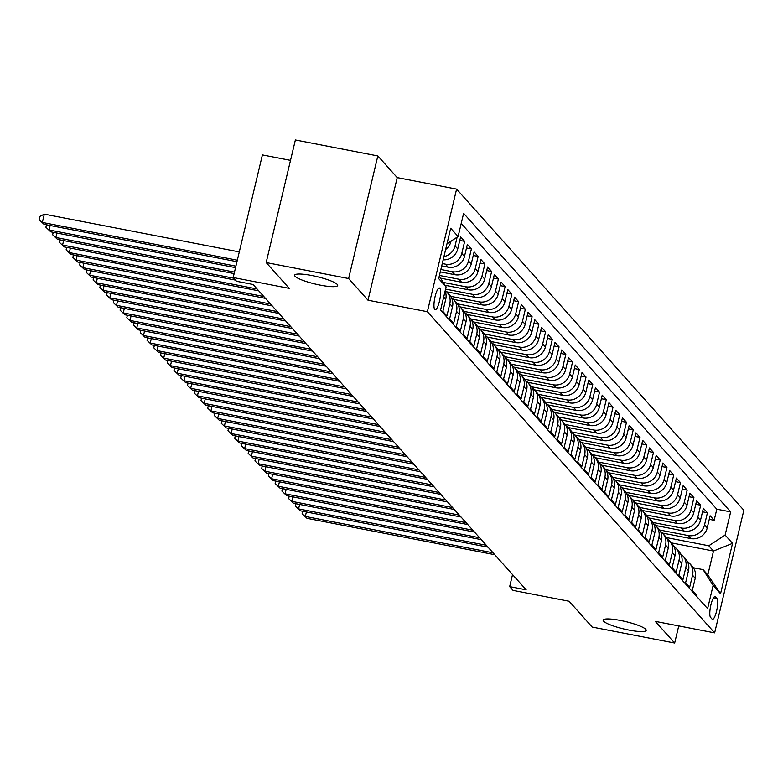 <?xml version="1.0" encoding="UTF-8"?>
<svg xmlns="http://www.w3.org/2000/svg" width="783" height="783" viewBox="0 0 783 783"><rect width="100%" height="100%" fill="white"/><g stroke="black" fill="none" stroke-linecap="round" stroke-linejoin="round"><path stroke-width="1.17" d="M320.482 285.178A22.13 3.807 13.4 0 1 294.633 275.224A22.13 3.807 13.4 0 1 311.849 275.528A22.13 3.807 13.4 0 1 337.688 285.482A22.13 3.807 13.4 0 1 320.482 285.178M628.984 630.08A22.13 3.807 13.4 0 1 603.135 620.126A22.13 3.807 13.4 0 1 620.351 620.43A22.13 3.807 13.4 0 1 646.19 630.384A22.13 3.807 13.4 0 1 628.984 630.08M434.751 309.461A11.07 2.623 101 0 0 435.172 309.716A11.07 2.623 101 0 0 439.654 300.32A11.07 2.623 101 0 0 439.801 288.252A11.07 2.623 101 0 0 439.38 287.987A11.07 2.623 101 0 0 434.908 297.393A11.07 2.623 101 0 0 434.751 309.461M290.522 160.368L262.403 154.917L233.197 277.525L236.564 281.293L253.056 284.483L526.156 589.814L509.664 586.614L513.031 590.382L569.104 601.246L592.202 627.066L674.662 643.039L678.744 625.911M377.837 155.934L295.377 139.961L266.171 262.559L348.631 278.533L368.01 300.212L427.381 311.712L456.597 189.104L397.226 177.604L377.837 155.934L348.631 278.533M427.381 311.712L714.644 632.87L743.85 510.262L456.597 189.104M443.697 297.011L445.733 299.292L442.855 311.389L446.897 315.911L449.785 303.824L452.476 306.838A13.83 13.223 -41.8 0 0 449.599 295.054L446.897 292.039A13.83 13.223 138.2 0 1 449.785 303.824M452.476 306.838L449.599 318.926L453.641 323.457L456.528 311.36L459.22 314.375A13.83 13.223 -41.8 0 0 456.342 302.6L453.641 299.586A13.83 13.223 138.2 0 1 456.528 311.36M459.22 314.375L456.342 326.472L460.384 330.994L463.272 318.896L465.963 321.911A13.83 13.223 -41.8 0 0 463.086 310.137L460.384 307.122A13.83 13.223 138.2 0 1 463.272 318.896M465.963 321.911L463.086 334.008L467.128 338.53L470.015 326.433L472.707 329.447A13.83 13.223 -41.8 0 0 469.829 317.673L467.128 314.658A13.83 13.223 138.2 0 1 470.015 326.433M472.707 329.447L469.829 341.545L473.872 346.066L476.759 333.979L479.45 336.993A13.83 13.223 -41.8 0 0 476.573 325.209L473.872 322.195A13.83 13.223 138.2 0 1 476.759 333.979M479.45 336.993L476.573 349.081L480.615 353.613L483.502 341.515L486.194 344.53A13.83 13.223 -41.8 0 0 483.307 332.755L480.615 329.741A13.83 13.223 138.2 0 1 483.502 341.515M486.194 344.53L483.317 356.627L487.359 361.149L490.246 349.052L492.938 352.066A13.83 13.223 -41.8 0 0 490.05 340.292L487.359 337.277A13.83 13.223 138.2 0 1 490.246 349.052M492.938 352.066L490.06 364.164L494.102 368.685L496.98 356.588L499.681 359.603A13.83 13.223 -41.8 0 0 496.794 347.828L494.102 344.814A13.83 13.223 138.2 0 1 496.98 356.588M499.681 359.603L496.804 371.7L500.846 376.222L503.723 364.134L506.425 367.149A13.83 13.223 -41.8 0 0 503.538 355.365L500.846 352.35A13.83 13.223 138.2 0 1 503.723 364.134M506.425 367.149L503.547 379.236L507.59 383.768L510.467 371.671L513.168 374.685A13.83 13.223 -41.8 0 0 510.281 362.911L507.59 359.896A13.83 13.223 138.2 0 1 510.467 371.671M513.168 374.685L510.291 386.782L514.333 391.304L517.211 379.207L519.912 382.221A13.83 13.223 -41.8 0 0 517.025 370.447L514.333 367.433A13.83 13.223 138.2 0 1 517.211 379.207M519.912 382.221L517.034 394.319L521.077 398.841L523.954 386.743L526.656 389.758A13.83 13.223 -41.8 0 0 523.768 377.983L521.077 374.969A13.83 13.223 138.2 0 1 523.954 386.743M526.656 389.758L523.768 401.855L527.82 406.377L530.698 394.289L533.399 397.304A13.83 13.223 -41.8 0 0 530.512 385.52L527.82 382.505A13.83 13.223 138.2 0 1 530.698 394.289M533.399 397.304L530.512 409.392L534.564 413.923L537.441 401.826L540.143 404.84A13.83 13.223 -41.8 0 0 537.255 393.066L534.564 390.051A13.83 13.223 138.2 0 1 537.441 401.826M540.143 404.84L537.255 416.938L541.307 421.46L544.185 409.362L546.886 412.377A13.83 13.223 -41.8 0 0 543.999 400.602L541.298 397.588A13.83 13.223 138.2 0 1 544.185 409.362M546.886 412.377L543.999 424.474L548.051 428.996L550.929 416.899L553.63 419.913A13.83 13.223 -41.8 0 0 550.743 408.139L548.041 405.124A13.83 13.223 138.2 0 1 550.929 416.899M553.63 419.913L550.743 432.01L554.795 436.532L557.672 424.445L560.374 427.459A13.83 13.223 -41.8 0 0 557.486 415.675L554.785 412.661A13.83 13.223 138.2 0 1 557.672 424.445M560.374 427.459L557.486 439.547L561.538 444.078L564.416 431.981L567.117 434.996A13.83 13.223 -41.8 0 0 564.23 423.221L561.528 420.207A13.83 13.223 138.2 0 1 564.416 431.981M567.117 434.996L564.23 447.093L568.282 451.615L571.159 439.517L573.861 442.532A13.83 13.223 -41.8 0 0 570.973 430.758L568.272 427.743A13.83 13.223 138.2 0 1 571.159 439.517M573.861 442.532L570.973 454.629L575.025 459.151L577.903 447.054L580.604 450.078A13.83 13.223 -41.8 0 0 577.717 438.294L575.016 435.279A13.83 13.223 138.2 0 1 577.903 447.054M580.604 450.078L577.717 462.166L581.759 466.688L584.647 454.6L587.338 457.615A13.83 13.223 -41.8 0 0 584.461 445.84L581.759 442.816A13.83 13.223 138.2 0 1 584.647 454.6M587.338 457.615L584.461 469.702L588.503 474.234L591.39 462.136L594.082 465.151A13.83 13.223 -41.8 0 0 591.204 453.377L588.503 450.362A13.83 13.223 138.2 0 1 591.39 462.136M594.082 465.151L591.204 477.248L595.246 481.77L598.134 469.673L600.825 472.687A13.83 13.223 -41.8 0 0 597.948 460.913L595.246 457.898A13.83 13.223 138.2 0 1 598.134 469.673M600.825 472.687L597.948 484.785L601.99 489.306L604.877 477.209L607.569 480.233A13.83 13.223 -41.8 0 0 604.691 468.449L601.99 465.435A13.83 13.223 138.2 0 1 604.877 477.209M607.569 480.233L604.691 492.321L608.734 496.843L611.621 484.755L614.312 487.77A13.83 13.223 -41.8 0 0 611.435 475.995L608.734 472.971A13.83 13.223 138.2 0 1 611.621 484.755M614.312 487.77L611.435 499.867L615.477 504.389L618.364 492.292L621.056 495.306A13.83 13.223 -41.8 0 0 618.178 483.532L615.477 480.517A13.83 13.223 138.2 0 1 618.364 492.292M621.056 495.306L618.178 507.404L622.221 511.925L625.108 499.828L627.8 502.843A13.83 13.223 -41.8 0 0 624.922 491.068L622.221 488.054A13.83 13.223 138.2 0 1 625.108 499.828M627.8 502.843L624.922 514.94L628.964 519.462L631.852 507.364L634.543 510.389A13.83 13.223 -41.8 0 0 631.656 498.605L628.964 495.59A13.83 13.223 138.2 0 1 631.852 507.364M634.543 510.389L631.666 522.476L635.708 526.998L638.595 514.911L641.287 517.925A13.83 13.223 -41.8 0 0 638.399 506.151L635.708 503.126A13.83 13.223 138.2 0 1 638.595 514.911M641.287 517.925L638.409 530.022L642.452 534.544L645.329 522.447L648.03 525.462A13.83 13.223 -41.8 0 0 645.143 513.687L642.452 510.673A13.83 13.223 138.2 0 1 645.329 522.447M648.03 525.462L645.153 537.559L649.195 542.081L652.073 529.983L654.774 532.998A13.83 13.223 -41.8 0 0 651.887 521.224L649.195 518.209A13.83 13.223 138.2 0 1 652.073 529.983M654.774 532.998L651.896 545.095L655.939 549.617L658.816 537.52L661.518 540.544A13.83 13.223 -41.8 0 0 658.63 528.76L655.939 525.745A13.83 13.223 138.2 0 1 658.816 537.52M661.518 540.544L658.64 552.632L662.682 557.153L665.56 545.066L668.261 548.08A13.83 13.223 -41.8 0 0 665.374 536.306L662.682 533.282A13.83 13.223 138.2 0 1 665.56 545.066M668.261 548.08L665.384 560.178L669.426 564.7L672.303 552.602L675.005 555.617A13.83 13.223 -41.8 0 0 672.117 543.842L669.426 540.828A13.83 13.223 138.2 0 1 672.303 552.602M675.005 555.617L672.117 567.714L676.169 572.236L679.047 560.139L681.748 563.153A13.83 13.223 -41.8 0 0 678.861 551.379L676.169 548.364A13.83 13.223 138.2 0 1 679.047 560.139M681.748 563.153L678.861 575.251L682.913 579.772L685.791 567.675L688.492 570.699A13.83 13.223 -41.8 0 0 685.605 558.915L682.913 555.901A13.83 13.223 138.2 0 1 685.791 567.675M688.492 570.699L685.605 582.787L689.657 587.309L692.534 575.221A13.83 13.223 -41.8 0 0 689.647 563.447A13.83 13.223 -41.8 0 0 687.357 561.431M662.477 533.066L690.88 538.567A13.83 13.223 -41.8 0 0 707.235 527.869L710.112 515.772L714.155 520.294L709.261 519.344M659.619 530.013L688.188 535.552A13.83 13.223 -41.8 0 0 704.534 524.855L707.421 512.757L702.517 511.808M707.421 512.757L703.369 508.236L700.491 520.333A13.83 13.223 -41.8 0 1 684.136 531.031L655.733 525.52M648.99 517.984L677.393 523.484A13.83 13.223 -41.8 0 0 693.748 512.787L696.625 500.699L700.677 505.221L695.774 504.272M642.246 510.447L670.649 515.948A13.83 13.223 -41.8 0 0 687.004 505.25L689.882 493.153L693.934 497.675L689.03 496.735M635.502 502.911L663.906 508.412A13.83 13.223 -41.8 0 0 680.261 497.714L683.138 485.617L687.19 490.138L682.287 489.189M628.759 495.365L657.162 500.875A13.83 13.223 -41.8 0 0 673.517 490.178L676.395 478.08L680.447 482.602L675.543 481.653M622.015 487.829L650.419 493.329A13.83 13.223 -41.8 0 0 666.773 482.631L669.651 470.544L673.703 475.066L668.799 474.116M615.272 480.292L643.675 485.793A13.83 13.223 -41.8 0 0 660.03 475.095L662.907 462.998L666.959 467.52L662.056 466.58M608.528 472.756L636.931 478.256A13.83 13.223 -41.8 0 0 653.286 467.559L656.164 455.461L660.216 459.983L655.312 459.034M601.784 465.21L630.198 470.72A13.83 13.223 -41.8 0 0 646.543 460.022L649.42 447.925L653.472 452.447L648.569 451.497M595.041 457.673L623.454 463.174A13.83 13.223 -41.8 0 0 639.799 452.476L642.686 440.389L646.729 444.91L641.835 443.961M588.297 450.137L616.71 455.637A13.83 13.223 -41.8 0 0 633.055 444.94L635.943 432.842L639.985 437.364L635.091 436.415M581.554 442.601L609.967 448.101A13.83 13.223 -41.8 0 0 626.312 437.403L629.199 425.306L633.241 429.828L628.348 428.878M574.81 435.054L603.223 440.565A13.83 13.223 -41.8 0 0 619.568 429.857L622.456 417.77L626.498 422.291L621.604 421.342M568.067 427.518L596.48 433.019A13.83 13.223 -41.8 0 0 612.825 422.321L615.712 410.233L619.754 414.755L614.861 413.806M561.323 419.982L589.736 425.482A13.83 13.223 -41.8 0 0 606.081 414.784L608.968 402.687L613.011 407.209L608.117 406.26M554.579 412.445L582.992 417.946A13.83 13.223 -41.8 0 0 599.338 407.248L602.225 395.151L606.267 399.673L601.373 398.723M547.846 404.899L576.249 410.409A13.83 13.223 -41.8 0 0 592.594 399.702L595.481 387.614L599.524 392.136L594.63 391.187M541.102 397.363L569.505 402.863A13.83 13.223 -41.8 0 0 585.86 392.166L588.738 380.068L592.78 384.6L587.886 383.65M534.358 389.826L562.762 395.327A13.83 13.223 -41.8 0 0 579.117 384.629L581.994 372.532L586.036 377.054L581.143 376.104M527.615 382.29L556.018 387.791A13.83 13.223 -41.8 0 0 572.373 377.093L575.251 364.995L579.293 369.517L574.399 368.568M520.871 374.744L549.275 380.254A13.83 13.223 -41.8 0 0 565.629 369.547L568.507 357.459L572.549 361.981L567.655 361.032M514.128 367.207L542.531 372.708A13.83 13.223 -41.8 0 0 558.886 362.01L561.763 349.913L565.806 354.445L560.912 353.495M507.384 359.671L535.787 365.172A13.83 13.223 -41.8 0 0 552.142 354.474L555.02 342.377L559.072 346.898L554.168 345.949M500.64 352.135L529.044 357.635A13.83 13.223 -41.8 0 0 545.399 346.938L548.276 334.84L552.328 339.362L547.425 338.413M493.897 344.589L522.3 350.099A13.83 13.223 -41.8 0 0 538.655 339.391L541.533 327.304L545.585 331.826L540.681 330.876M487.153 337.052L515.557 342.553A13.83 13.223 -41.8 0 0 531.911 331.855L534.789 319.758L538.841 324.289L533.937 323.34M480.41 329.516L508.813 335.016A13.83 13.223 -41.8 0 0 525.168 324.319L528.045 312.221L532.097 316.743L527.194 315.794M473.666 321.97L502.069 327.48A13.83 13.223 -41.8 0 0 518.424 316.782L521.302 304.685L525.354 309.207L520.45 308.257M466.922 314.433L495.326 319.934A13.83 13.223 -41.8 0 0 511.681 309.236L514.558 297.149L518.61 301.67L513.707 300.721M460.179 306.897L488.582 312.397A13.83 13.223 -41.8 0 0 504.937 301.7L507.815 289.602L511.867 294.134L506.963 293.185M453.435 299.36L481.848 304.861A13.83 13.223 -41.8 0 0 498.194 294.163L501.071 282.066L505.123 286.588L500.22 285.638M446.692 291.814L475.105 297.325A13.83 13.223 -41.8 0 0 491.45 286.627L494.337 274.53L498.38 279.051L493.486 278.102M445.067 285.276L468.361 289.779A13.83 13.223 -41.8 0 0 484.706 279.081L487.594 266.993L491.636 271.515L486.742 270.566M440.555 278.161L461.618 282.242A13.83 13.223 -41.8 0 0 477.963 271.544L480.85 259.447L484.892 263.979L479.999 263.029M440.291 271.877L454.874 274.706A13.83 13.223 -41.8 0 0 471.219 264.008L474.106 251.911L478.149 256.433L473.255 255.483M441.71 265.926L448.13 267.169A13.83 13.223 -41.8 0 0 464.476 256.472L467.363 244.374L471.405 248.896L466.511 247.947M443.158 259.848A13.83 13.223 -41.8 0 0 457.732 248.925L460.619 236.838L464.662 241.36L459.768 240.41M716.934 598.506L715.456 596.852A10.717 2.535 101 0 0 715.045 596.597A10.717 2.535 101 0 0 710.71 605.709A10.717 2.535 101 0 0 710.563 617.395L712.041 619.05A10.717 2.535 101 0 0 712.452 619.304A10.717 2.535 101 0 0 716.788 610.192A10.717 2.535 101 0 0 716.934 598.506L713.479 597.84M439.273 276.145L446.104 286.901L440.575 310.097L707.607 608.636L713.127 585.439L703.095 569.633L693.356 567.744M446.104 286.901L438.686 278.611L450.685 228.244L458.104 236.535L463.624 213.338L730.656 511.876L725.127 535.073L732.545 543.363L720.546 593.729L713.127 585.439M442.278 263.538L445.429 264.155L448.13 267.169M440.858 269.499L452.173 271.691L454.874 274.706M439.439 275.459L458.916 279.228L461.618 282.242M443.266 282.428L465.66 286.764L468.361 289.779M445.576 289.113L472.403 294.31L475.105 297.325M450.587 296.317L479.147 301.846L481.848 304.861M457.321 303.853L485.891 309.383L488.582 312.397M464.065 311.389L492.634 316.919L495.326 319.934M470.808 318.926L499.378 324.465L502.069 327.48M477.552 326.472L506.121 332.002L508.813 335.016M484.295 334.008L512.865 339.538L515.557 342.553M491.039 341.545L519.609 347.075L522.3 350.099M497.782 349.081L526.352 354.621L529.044 357.635M504.526 356.627L533.096 362.157L535.787 365.172M511.27 364.164L539.839 369.693L542.531 372.708M518.013 371.7L546.573 377.23L549.275 380.254M524.757 379.236L553.317 384.776L556.018 387.791M531.5 386.782L560.06 392.312L562.762 395.327M538.244 394.319L566.804 399.849L569.505 402.863M544.988 401.855L573.548 407.385L576.249 410.409M551.731 409.392L580.291 414.931L582.992 417.946M558.475 416.938L587.035 422.468L589.736 425.482M565.218 424.474L593.778 430.004L596.48 433.019M571.962 432.01L600.522 437.54L603.223 440.565M578.706 439.547L607.265 445.087L609.967 448.101M585.449 447.093L614.009 452.623L616.71 455.637M592.193 454.629L620.753 460.159L623.454 463.174M598.936 462.166L627.496 467.705L630.198 470.72M605.67 469.702L634.24 475.242L636.931 478.256M612.414 477.248L640.983 482.778L643.675 485.793M619.157 484.785L647.727 490.315L650.419 493.329M625.901 492.321L654.471 497.861L657.162 500.875M632.644 499.857L661.214 505.397L663.906 508.412M639.388 507.404L667.958 512.934L670.649 515.948M646.132 514.94L674.701 520.47L677.393 523.484M652.875 522.476L681.445 528.016L684.136 531.031M714.155 520.294L716.807 509.195L461.216 223.449M445.615 249.513A13.83 13.223 -41.8 0 0 450.988 241.389L451.047 241.144M457.115 237.18L455.04 245.911A13.83 13.223 138.2 0 1 443.932 256.589M464.662 241.36L461.784 253.457A13.83 13.223 138.2 0 1 445.429 264.155M471.405 248.896L468.528 260.993A13.83 13.223 138.2 0 1 452.173 271.691M478.149 256.433L475.271 268.53A13.83 13.223 138.2 0 1 458.916 279.228M484.892 263.979L482.015 276.066A13.83 13.223 138.2 0 1 465.66 286.764M491.636 271.515L488.758 283.612A13.83 13.223 138.2 0 1 472.403 294.31M498.38 279.051L495.502 291.149A13.83 13.223 138.2 0 1 479.147 301.846M505.123 286.588L502.236 298.685A13.83 13.223 138.2 0 1 485.891 309.383M511.867 294.134L508.979 306.222A13.83 13.223 138.2 0 1 492.634 316.919M518.61 301.67L515.723 313.768A13.83 13.223 138.2 0 1 499.378 324.465M525.354 309.207L522.467 321.304A13.83 13.223 138.2 0 1 506.121 332.002M532.097 316.743L529.21 328.84A13.83 13.223 138.2 0 1 512.865 339.538M538.841 324.289L535.954 336.377A13.83 13.223 138.2 0 1 519.609 347.075M545.585 331.826L542.697 343.923A13.83 13.223 138.2 0 1 526.352 354.621M552.328 339.362L549.441 351.459A13.83 13.223 138.2 0 1 533.096 362.157M559.072 346.898L556.184 358.996A13.83 13.223 138.2 0 1 539.839 369.693M565.806 354.445L562.928 366.532A13.83 13.223 138.2 0 1 546.573 377.23M572.549 361.981L569.672 374.078A13.83 13.223 138.2 0 1 553.317 384.776M579.293 369.517L576.415 381.615A13.83 13.223 138.2 0 1 560.06 392.312M586.036 377.054L583.159 389.151A13.83 13.223 138.2 0 1 566.804 399.849M592.78 384.6L589.902 396.687A13.83 13.223 138.2 0 1 573.548 407.385M599.524 392.136L596.646 404.234A13.83 13.223 138.2 0 1 580.291 414.931M606.267 399.673L603.39 411.77A13.83 13.223 138.2 0 1 587.035 422.468M613.011 407.209L610.133 419.306A13.83 13.223 138.2 0 1 593.778 430.004M619.754 414.755L616.877 426.843A13.83 13.223 138.2 0 1 600.522 437.54M626.498 422.291L623.62 434.389A13.83 13.223 138.2 0 1 607.265 445.087M633.241 429.828L630.364 441.925A13.83 13.223 138.2 0 1 614.009 452.623M639.985 437.364L637.108 449.462A13.83 13.223 138.2 0 1 620.753 460.159M646.729 444.91L643.851 456.998A13.83 13.223 138.2 0 1 627.496 467.705M653.472 452.447L650.585 464.544A13.83 13.223 138.2 0 1 634.24 475.242M660.216 459.983L657.329 472.08A13.83 13.223 138.2 0 1 640.983 482.778M666.959 467.52L664.072 479.617A13.83 13.223 138.2 0 1 647.727 490.315M673.703 475.066L670.816 487.153A13.83 13.223 138.2 0 1 654.471 497.861M680.447 482.602L677.559 494.699A13.83 13.223 138.2 0 1 661.214 505.397M687.19 490.138L684.303 502.236A13.83 13.223 138.2 0 1 667.958 512.934M693.934 497.675L691.046 509.772A13.83 13.223 138.2 0 1 674.701 520.47M700.677 505.221L697.79 517.309A13.83 13.223 138.2 0 1 681.445 528.016M696.165 595.843L696.4 594.855L692.348 590.333L695.235 578.236A13.83 13.223 -41.8 0 0 692.348 566.461L689.647 563.447M703.095 569.633L707.812 574.908L713.499 551.046L708.781 545.771L725.127 535.073M671.246 542.864L713.499 551.046L732.545 543.363M666.362 537.559L708.781 545.771M233.197 277.525L289.27 288.379L266.171 262.559M714.644 632.87L655.273 621.369L674.662 643.039M512.532 574.575L509.664 586.614M716.807 509.195L730.656 511.876M680.613 553.884A13.83 13.223 138.2 0 1 682.913 555.901M673.869 546.348A13.83 13.223 138.2 0 1 676.169 548.364M667.126 538.812A13.83 13.223 138.2 0 1 669.426 540.828M660.382 531.275A13.83 13.223 138.2 0 1 662.682 533.282M653.639 523.729A13.83 13.223 138.2 0 1 655.939 525.745M646.895 516.193A13.83 13.223 138.2 0 1 649.195 518.209M640.151 508.656A13.83 13.223 138.2 0 1 642.452 510.673M633.408 501.12A13.83 13.223 138.2 0 1 635.708 503.126M626.664 493.574A13.83 13.223 138.2 0 1 628.964 495.59M619.921 486.037A13.83 13.223 138.2 0 1 622.221 488.054M613.177 478.501A13.83 13.223 138.2 0 1 615.477 480.517M606.433 470.955A13.83 13.223 138.2 0 1 608.734 472.971M599.69 463.419A13.83 13.223 138.2 0 1 601.99 465.435M592.946 455.882A13.83 13.223 138.2 0 1 595.246 457.898M586.203 448.346A13.83 13.223 138.2 0 1 588.503 450.362M579.459 440.8A13.83 13.223 138.2 0 1 581.759 442.816M572.716 433.263A13.83 13.223 138.2 0 1 575.016 435.279M565.982 425.727A13.83 13.223 138.2 0 1 568.272 427.743M559.238 418.191A13.83 13.223 138.2 0 1 561.528 420.207M552.495 410.644A13.83 13.223 138.2 0 1 554.785 412.661M545.751 403.108A13.83 13.223 138.2 0 1 548.041 405.124M539.007 395.572A13.83 13.223 138.2 0 1 541.298 397.588M532.264 388.035A13.83 13.223 138.2 0 1 534.564 390.051M525.52 380.489A13.83 13.223 138.2 0 1 527.82 382.505M518.777 372.953A13.83 13.223 138.2 0 1 521.077 374.969M512.033 365.416A13.83 13.223 138.2 0 1 514.333 367.433M505.289 357.88A13.83 13.223 138.2 0 1 507.59 359.896M498.546 350.334A13.83 13.223 138.2 0 1 500.846 352.35M491.802 342.797A13.83 13.223 138.2 0 1 494.102 344.814M485.059 335.261A13.83 13.223 138.2 0 1 487.359 337.277M478.315 327.725A13.83 13.223 138.2 0 1 480.615 329.741M471.572 320.178A13.83 13.223 138.2 0 1 473.872 322.195M464.828 312.642A13.83 13.223 138.2 0 1 467.128 314.658M458.084 305.106A13.83 13.223 138.2 0 1 460.384 307.122M451.341 297.569A13.83 13.223 138.2 0 1 453.641 299.586M445.243 290.503A13.83 13.223 138.2 0 1 446.897 292.039M445.733 299.292A13.83 13.223 -41.8 0 0 445.106 291.09M458.104 236.535L446.976 243.816M707.812 574.908L720.546 593.729M368.01 300.212L397.226 177.604M306.388 511.974L305.321 516.447L493.065 552.818M307.005 518.326L302.13 513.697L307.005 518.326L494.748 554.697M302.13 513.697L302.708 511.26M299.644 504.438L298.577 508.901L486.321 545.271M300.261 510.79L295.387 506.151L300.261 510.79L488.005 547.16M295.387 506.151L295.964 503.723M292.901 496.902L291.834 501.365L479.578 537.735M293.517 503.254L288.643 498.614L293.517 503.254L481.261 539.624M288.643 498.614L289.221 496.187M286.157 489.355L285.09 493.828L472.834 530.199M286.784 495.708L281.9 491.078L286.784 495.708L474.518 532.078M281.9 491.078L282.487 488.651M279.414 481.819L278.347 486.292L466.091 522.662M280.04 488.171L275.156 483.542L280.04 488.171L467.774 524.541M275.156 483.542L275.743 481.105M272.67 474.283L271.603 478.746L459.347 515.116M273.296 480.635L268.412 475.995L273.296 480.635L461.03 517.005M268.412 475.995L269 473.568M265.926 466.746L264.86 471.209L452.603 507.58M266.553 473.098L261.669 468.459L266.553 473.098L454.287 509.469M261.669 468.459L262.256 466.032M259.183 459.2L258.116 463.673L445.86 500.043M259.809 465.552L254.935 460.923L259.809 465.552L447.543 501.923M254.935 460.923L255.512 458.495M252.439 451.664L251.382 456.137L439.116 492.507M253.066 458.016L248.191 453.386L253.066 458.016L440.809 494.386M248.191 453.386L248.769 450.949M245.696 444.127L244.639 448.59L432.373 484.961M246.322 450.479L241.448 445.84L246.322 450.479L434.066 486.85M241.448 445.84L242.025 443.413M238.952 436.591L237.895 441.054L425.629 477.424M239.578 442.943L234.704 438.304L239.578 442.943L427.322 479.313M234.704 438.304L235.282 435.877M232.208 429.045L231.151 433.518L418.885 469.888M232.835 435.397L227.961 430.767L232.835 435.397L420.579 471.767M227.961 430.767L228.538 428.34M225.465 421.508L224.408 425.981L412.142 462.342M226.091 427.861L221.217 423.231L226.091 427.861L413.835 464.231M221.217 423.231L221.795 420.794M218.721 413.972L217.664 418.435L405.398 454.806M219.348 420.324L214.473 415.685L219.348 420.324L407.091 456.695M214.473 415.685L215.051 413.258M211.987 406.436L210.921 410.899L398.664 447.269M212.604 412.788L207.73 408.149L212.604 412.788L400.348 449.158M207.73 408.149L208.307 405.721M205.244 398.89L204.177 403.362L391.921 439.733M205.86 405.242L200.986 400.612L205.86 405.242L393.604 441.612M200.986 400.612L201.564 398.185M198.5 391.353L197.433 395.826L385.177 432.187M199.117 397.705L194.243 393.076L199.117 397.705L386.861 434.076M194.243 393.076L194.82 390.639M191.757 383.817L190.69 388.28L378.434 424.65M192.373 390.169L187.499 385.53L192.373 390.169L380.117 426.539M187.499 385.53L188.077 383.102M185.013 376.28L183.946 380.744L371.69 417.114M185.63 382.633L180.756 377.993L185.63 382.633L373.374 419.003M180.756 377.993L181.333 375.566M178.27 368.734L177.203 373.207L364.947 409.578M178.886 375.086L174.012 370.457L178.886 375.086L366.63 411.457M174.012 370.457L174.589 368.03M171.526 361.198L170.459 365.671L358.203 402.031M172.143 367.55L167.268 362.921L172.143 367.55L359.886 403.92M167.268 362.921L167.846 360.483M164.782 353.662L163.716 358.125L351.459 394.495M165.399 360.014L160.525 355.374L165.399 360.014L353.143 396.384M160.525 355.374L161.102 352.947M158.039 346.115L156.972 350.588L344.716 386.959M158.655 352.477L153.781 347.838L158.655 352.477L346.399 388.848M153.781 347.838L154.359 345.411M151.295 338.579L150.228 343.052L337.972 379.422M151.912 344.931L147.038 340.302L151.912 344.931L339.656 381.301M147.038 340.302L147.615 337.864M144.552 331.043L143.485 335.516L331.229 371.876M145.168 337.395L140.294 332.755L145.168 337.395L332.912 373.765M140.294 332.755L140.871 330.328M137.808 323.506L136.741 327.969L324.485 364.34M138.434 329.858L133.55 325.219L138.434 329.858L326.168 366.229M133.55 325.219L134.138 322.792M131.064 315.96L129.998 320.433L317.741 356.803M131.691 322.322L126.807 317.683L131.691 322.322L319.425 358.683M126.807 317.683L127.394 315.255M124.321 308.424L123.254 312.897L310.998 349.267M124.947 314.776L120.063 310.146L124.947 314.776L312.681 351.146M120.063 310.146L120.651 307.709M117.577 300.887L116.51 305.35L304.254 341.721M118.204 307.239L113.32 302.6L118.204 307.239L305.938 343.61M113.32 302.6L113.907 300.173M110.834 293.351L109.767 297.814L297.511 334.184M111.46 299.703L106.586 295.064L111.46 299.703L299.194 336.073M106.586 295.064L107.163 292.636M104.09 285.805L103.033 290.278L290.767 326.648M104.716 292.167L99.842 287.527L104.716 292.167L292.46 328.527M99.842 287.527L100.42 285.1M97.346 278.268L96.289 282.741L284.023 319.112M97.973 284.62L93.099 279.991L97.973 284.62L285.717 320.991M93.099 279.991L93.676 277.554M90.603 270.732L89.546 275.195L277.28 311.565M91.229 277.084L86.355 272.445L91.229 277.084L278.973 313.454M86.355 272.445L86.933 270.018M83.859 263.196L82.802 267.659L270.536 304.029M84.486 269.548L79.612 264.908L84.486 269.548L272.23 305.918M79.612 264.908L80.189 262.481M77.116 255.649L76.059 260.122L263.793 296.493M77.742 262.011L72.868 257.372L77.742 262.011L265.486 298.372M72.868 257.372L73.445 254.945M70.382 248.113L69.315 252.586L257.049 288.956M70.999 254.465L66.124 249.836L70.999 254.465L258.742 290.836M66.124 249.836L66.702 247.399M63.638 240.577L62.571 245.04L233.823 278.219M64.255 246.929L59.381 242.29L64.255 246.929L235.507 280.108M59.381 242.29L59.958 239.862M56.895 233.04L55.828 237.503L234.479 272.112M57.511 239.392L52.637 234.753L57.511 239.392L234.127 273.6M52.637 234.753L53.215 232.326M50.151 225.494L49.084 229.967L235.898 266.161M50.768 231.846L45.894 227.217L50.768 231.846L235.546 267.649M45.894 227.217L46.471 224.79M239.295 251.92L44.318 214.141L42.341 222.431L237.318 260.201M44.024 224.31L39.15 219.68L44.024 224.31L236.965 261.688M39.15 219.68L39.943 216.362L44.318 214.141M688.188 535.552L690.88 538.567M704.534 524.855L707.235 527.869M455.04 245.911L457.732 248.925M461.784 253.457L464.476 256.472M468.528 260.993L471.219 264.008M475.271 268.53L477.963 271.544M482.015 276.066L484.706 279.081M488.758 283.612L491.45 286.627M495.502 291.149L498.194 294.163M502.236 298.685L504.937 301.7M508.979 306.222L511.681 309.236M515.723 313.768L518.424 316.782M522.467 321.304L525.168 324.319M529.21 328.84L531.911 331.855M535.954 336.377L538.655 339.391M542.697 343.923L545.399 346.938M549.441 351.459L552.142 354.474M556.184 358.996L558.886 362.01M562.928 366.532L565.629 369.547M569.672 374.078L572.373 377.093M576.415 381.615L579.117 384.629M583.159 389.151L585.86 392.166M589.902 396.687L592.594 399.702M596.646 404.234L599.338 407.248M603.39 411.77L606.081 414.784M610.133 419.306L612.825 422.321M616.877 426.843L619.568 429.857M623.62 434.389L626.312 437.403M630.364 441.925L633.055 444.94M637.108 449.462L639.799 452.476M643.851 456.998L646.543 460.022M650.585 464.544L653.286 467.559M657.329 472.08L660.03 475.095M664.072 479.617L666.773 482.631M670.816 487.153L673.517 490.178M677.559 494.699L680.261 497.714M684.303 502.236L687.004 505.25M691.046 509.772L693.748 512.787M697.79 517.309L700.491 520.333M692.534 575.221L695.235 578.236M714.576 596.675L715.456 596.852"/></g></svg>
